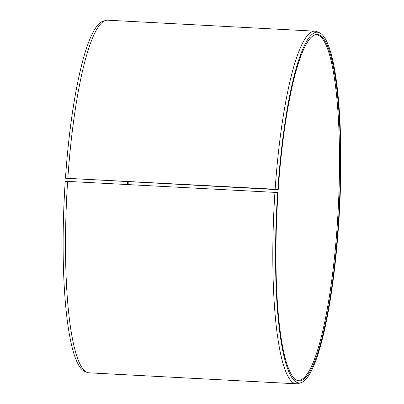 <?xml version="1.0" encoding="UTF-8"?>
<svg xmlns="http://www.w3.org/2000/svg" width="404" height="404" viewBox="0 0 404 404"><rect width="100%" height="100%" fill="white"/><g stroke="black" fill="none" stroke-linecap="round" stroke-linejoin="round"><path stroke-width="0.61" d="M313.64 35.441A172.952 30.926 -87 0 1 316.499 34.87A172.952 30.926 -87 0 1 337.234 225.462A172.952 30.926 -87 0 1 298.202 380.29A172.952 30.926 -87 0 1 295.42 379.422M65.448 178.22L278.23 189.693L275.144 189.234L65.448 178.22A175.614 31.401 -87 0 1 102.985 21.281L105.57 20.478A176.558 31.568 -87 0 1 107.676 20.2L314.989 31.179A176.558 31.568 -87 0 1 317.054 31.679L319.544 32.749A175.614 31.401 -87 0 1 338.542 225.78A175.614 31.401 -87 0 1 301.005 382.719A175.614 31.401 -87 0 1 277.649 192.516L65.236 181.265A175.614 31.401 -87 0 0 84.446 371.251L86.936 372.321A176.558 31.568 -87 0 1 67.625 181.32M67.832 178.255A176.558 31.568 -87 0 1 105.57 20.478M275.144 189.234A176.558 31.568 -87 0 1 314.989 31.179M277.856 189.466A175.614 31.401 -87 0 1 319.544 32.749M278.23 189.693A173.452 31.012 -87 0 1 314.075 35.199A173.452 31.012 -87 0 1 338.168 225.558A173.452 31.012 -87 0 1 295.829 379.709A173.452 31.012 -87 0 1 278.023 192.703L277.649 192.516M301.005 382.719L298.42 383.522A176.558 31.568 -87 0 1 296.314 383.8A176.558 31.568 -87 0 1 274.937 192.299M296.314 383.8L89.001 372.821A176.558 31.568 -87 0 1 86.936 372.321M127.482 181.755A173.452 31.012 -87 0 1 127.381 184.482M128.245 181.795A172.952 30.926 -87 0 1 128.144 184.522"/></g></svg>
